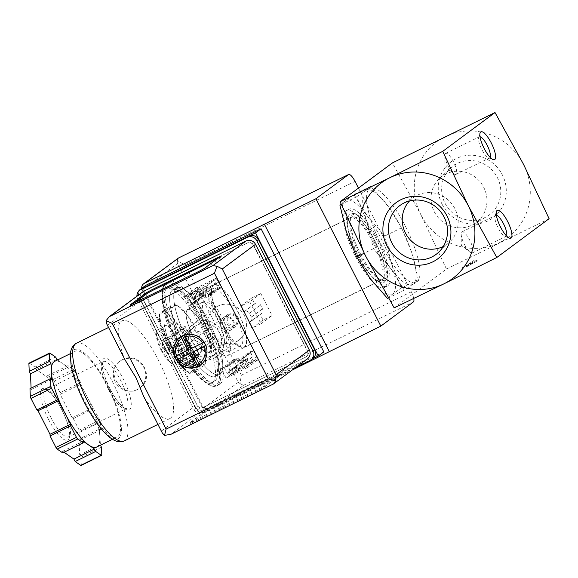 <?xml version="1.0" encoding="UTF-8"?>
<svg xmlns="http://www.w3.org/2000/svg" width="578" height="578" viewBox="0 0 578 578"><rect width="100%" height="100%" fill="white"/><g stroke="black" fill="none" stroke-linecap="round" stroke-linejoin="round"><path stroke-width="0.43" stroke-dasharray="2.89 2.17" d="M549.1 218.686L446.462 269.066L394.167 307.879M473.23 261.942L468.924 265.447L477.269 260.902L467.703 266.198L462.458 268.286L467.696 266.046L473.23 261.942L472.797 261.09L474.032 260.483L468.491 264.594L476.395 260.382L467.27 265.345L462.024 267.441L467.262 265.201L472.797 261.09M196.91 370.065L189.671 355.607A33.394 9.508 63.9 0 0 203.955 365.484L196.91 370.065L189.729 373.59L191.636 371.531L198.68 366.951L190.776 351.691L188.009 333.911L175.633 321.968L168.393 307.51L161.349 312.091L159.441 314.157L162.208 331.931L177.352 361.655L189.729 373.59M177.294 343.672L174.527 325.891A33.394 9.508 63.9 0 0 189.671 355.607L177.294 343.672L170.113 347.197M174.527 325.891L166.623 310.632L173.667 306.044A33.394 9.508 63.9 0 0 174.527 325.891M198.68 366.951L205.876 363.511L205.819 359.321A33.394 9.508 63.9 0 0 203.095 345.644L205.862 363.425L203.955 365.484A33.394 9.508 63.9 0 0 205.819 359.321M173.667 306.044L175.575 303.985L187.951 315.928A33.394 9.508 63.9 0 0 180.582 307.901A33.394 9.508 63.9 0 0 173.667 306.044M195.191 330.385L203.095 345.644A33.394 9.508 63.9 0 0 187.951 315.928L195.191 330.385L188.009 333.911M209.142 327.177A23.857 6.792 63.9 0 0 225.189 344.481A23.857 6.792 63.9 0 0 220.774 320.075A23.857 6.792 63.9 0 0 204.164 301.658A23.857 6.792 63.9 0 0 209.142 327.177M203.788 327.025A23.857 6.792 -116.1 0 1 208.766 352.544A23.857 6.792 -116.1 0 1 192.72 335.24A23.857 6.792 -116.1 0 1 187.742 309.714A23.857 6.792 -116.1 0 1 203.788 327.025M387.477 298.393L392.635 294.094L401.544 287.96L391.292 262.918L384.782 236.034L367.492 216.215A52.482 14.941 63.9 0 0 345.044 200.689A52.482 14.941 63.9 0 0 346.395 231.872A52.482 14.941 63.9 0 0 370.195 278.574A52.482 14.941 63.9 0 0 392.635 294.094A52.482 14.941 63.9 0 0 391.292 262.918A52.482 14.941 63.9 0 0 367.492 216.215L353.953 194.555L341.049 203.904M207.314 328.535A31.725 9.031 63.9 0 0 228.657 351.547A31.725 9.031 63.9 0 0 222.783 319.092A31.725 9.031 63.9 0 0 200.696 294.592A31.725 9.031 63.9 0 0 207.314 328.535M219.358 322.618A31.725 9.031 63.9 0 0 237.666 345.536A31.725 9.031 63.9 0 0 240.701 345.637A31.725 9.031 63.9 0 0 234.827 313.175A31.725 9.031 63.9 0 0 212.74 288.675A31.725 9.031 63.9 0 0 210.963 291.139A31.725 9.031 63.9 0 0 219.358 322.618M221.056 321.946A34.427 9.797 63.9 0 0 240.918 346.807A34.427 9.797 63.9 0 0 237.84 311.701A34.427 9.797 63.9 0 0 211.945 287.786A34.427 9.797 63.9 0 0 221.056 321.946M220.977 322.004A34.781 9.898 63.9 0 0 244.371 347.241A34.781 9.898 63.9 0 0 237.934 311.65A34.781 9.898 63.9 0 0 213.723 284.795A34.781 9.898 63.9 0 0 220.977 322.004M359.335 254.089A34.781 9.898 63.9 0 0 382.73 279.319A34.781 9.898 63.9 0 0 376.292 243.735A34.781 9.898 63.9 0 0 352.081 216.88A34.781 9.898 63.9 0 0 359.335 254.089M360.383 253.67A36.45 10.375 63.9 0 0 387.383 272.346A36.45 10.375 63.9 0 0 358.757 216.165A36.45 10.375 63.9 0 0 360.383 253.67M356.669 196.751L365.578 190.617L370.736 186.318L388.019 206.136L401.565 227.797L411.818 252.839L418.328 279.716L413.169 284.022L404.26 290.156L390.721 268.495L373.431 248.677L366.922 221.793L356.669 196.751L341.237 204.33M370.736 186.318L353.953 194.555M373.431 248.677L364.198 253.207M404.26 290.156L388.43 297.93M418.328 279.716L401.544 287.96M401.565 227.797L384.782 236.034M434.244 211.671A28.755 27.527 -126.6 0 0 473.75 224.192A28.755 27.527 -126.6 0 0 481.091 183.118A28.755 27.527 -126.6 0 0 439.656 178.255A28.755 27.527 -126.6 0 0 434.244 211.671M409.549 200.934A28.755 27.527 53.4 0 1 415.438 196.231A28.755 27.527 53.4 0 1 454.944 208.745A28.755 27.527 53.4 0 1 449.525 242.168A28.755 27.527 53.4 0 1 443.319 246.445M445.053 203.297A30.403 29.102 -126.6 0 0 486.82 216.526A30.403 29.102 -126.6 0 0 494.587 173.104A30.403 29.102 -126.6 0 0 450.775 167.967A30.403 29.102 -126.6 0 0 445.053 203.297M442.184 204.439A34.969 33.473 -126.6 0 0 501.054 209.229A34.969 33.473 -126.6 0 0 473.592 155.33A34.969 33.473 -126.6 0 0 442.184 204.439M446.462 269.066L420.957 214.857A59.635 57.092 -126.6 0 0 499.313 242.738A59.635 57.092 -126.6 0 0 523.596 164.47A59.635 57.092 -126.6 0 0 445.233 136.596A59.635 57.092 -126.6 0 0 420.957 214.857L392.375 162.924M381.09 244.443A52.482 14.941 63.9 0 0 416.398 282.512A52.482 14.941 63.9 0 0 406.681 228.823A52.482 14.941 63.9 0 0 370.144 188.291A52.482 14.941 63.9 0 0 381.09 244.443M365.578 190.617A52.482 14.941 63.9 0 0 366.922 221.793A52.482 14.941 63.9 0 0 377.188 246.358A52.482 14.941 63.9 0 0 390.721 268.495A52.482 14.941 63.9 0 0 412.497 284.427A52.482 14.941 63.9 0 0 413.169 284.022A52.482 14.941 63.9 0 0 411.818 252.839A52.482 14.941 63.9 0 0 388.019 206.136A52.482 14.941 63.9 0 0 366.242 190.205A52.482 14.941 63.9 0 0 365.578 190.617M176.63 344.806A52.482 14.941 63.9 0 0 211.938 382.874A52.482 14.941 63.9 0 0 202.221 329.185A52.482 14.941 63.9 0 0 165.684 288.653A52.482 14.941 63.9 0 0 176.63 344.806M178.681 343.802A52.482 14.941 63.9 0 0 213.99 381.87A52.482 14.941 63.9 0 0 204.272 328.174A52.482 14.941 63.9 0 0 167.736 287.649A52.482 14.941 63.9 0 0 178.681 343.802M180.856 343.007A57.251 16.3 63.9 0 0 219.373 384.543A57.251 16.3 63.9 0 0 208.774 325.963A57.251 16.3 63.9 0 0 168.921 281.753A57.251 16.3 63.9 0 0 180.856 343.007M182.966 341.446A48.184 13.713 63.9 0 0 215.377 376.401A48.184 13.713 63.9 0 0 206.462 327.105A48.184 13.713 63.9 0 0 172.916 289.889A48.184 13.713 63.9 0 0 182.966 341.446A48.184 13.713 63.9 0 0 215.377 376.401A48.184 13.713 63.9 0 0 206.462 327.105A48.184 13.713 63.9 0 0 172.916 289.889A48.184 13.713 63.9 0 0 182.966 341.446M187.07 339.43A48.184 13.713 63.9 0 0 219.488 374.385A48.184 13.713 63.9 0 0 210.565 325.089A48.184 13.713 63.9 0 0 177.02 287.873A48.184 13.713 63.9 0 0 187.07 339.43A48.184 13.713 63.9 0 0 219.488 374.385A48.184 13.713 63.9 0 0 210.565 325.089A48.184 13.713 63.9 0 0 177.02 287.873A48.184 13.713 63.9 0 0 187.07 339.43M159.485 318.254A33.394 9.508 63.9 0 0 162.208 331.931A33.394 9.508 63.9 0 0 177.352 361.655A33.394 9.508 63.9 0 0 184.729 369.674A33.394 9.508 63.9 0 0 191.636 371.531A33.394 9.508 63.9 0 0 190.776 351.691A33.394 9.508 63.9 0 0 175.633 321.968A33.394 9.508 63.9 0 0 161.349 312.091A33.394 9.508 63.9 0 0 159.485 318.254L159.427 314.071L166.623 310.632M175.575 303.985L168.393 307.51M164.159 348.281A7.16 2.037 63.9 0 0 168.971 353.476A7.16 2.037 63.9 0 0 169.462 352.103A7.16 2.037 63.9 0 0 167.483 345.817A7.16 2.037 63.9 0 0 164.058 341.078A7.16 2.037 63.9 0 0 162.664 340.63A7.16 2.037 63.9 0 0 164.159 348.281M163.747 348.483A7.16 2.037 63.9 0 0 168.559 353.678A7.16 2.037 63.9 0 0 167.237 346.359A7.16 2.037 63.9 0 0 162.252 340.832A7.16 2.037 63.9 0 0 163.747 348.483M161.197 350.376A18.128 5.159 63.9 0 0 171.659 363.468A18.128 5.159 63.9 0 0 170.04 344.979A18.128 5.159 63.9 0 0 156.407 332.386A18.128 5.159 63.9 0 0 161.197 350.376M161.797 350.138A19.081 5.433 63.9 0 0 172.815 363.923A19.081 5.433 63.9 0 0 174.635 363.981A19.081 5.433 63.9 0 0 171.102 344.459A19.081 5.433 63.9 0 0 157.823 329.72A19.081 5.433 63.9 0 0 156.754 331.201A19.081 5.433 63.9 0 0 161.797 350.138M169.188 346.511A19.081 5.433 63.9 0 0 182.027 360.354A19.081 5.433 63.9 0 0 178.494 340.832A19.081 5.433 63.9 0 0 165.207 326.093A19.081 5.433 63.9 0 0 169.188 346.511M169.101 346.576A19.464 5.542 63.9 0 0 180.336 360.636A19.464 5.542 63.9 0 0 178.595 340.782A19.464 5.542 63.9 0 0 163.95 327.264A19.464 5.542 63.9 0 0 169.101 346.576M171.204 345.738A22.802 6.488 63.9 0 0 184.36 362.211A22.802 6.488 63.9 0 0 182.323 338.954A22.802 6.488 63.9 0 0 165.171 323.109A22.802 6.488 63.9 0 0 171.204 345.738M474.466 261.335L474.032 260.483M468.924 265.447L468.491 264.594M477.269 260.902L476.836 260.057M476.821 261.234L476.395 260.382M467.703 266.198L467.27 265.345M462.458 268.286L462.024 267.441M462.899 267.961L462.465 267.108M467.696 266.046L467.262 265.201M448.058 165.908A11.726 3.338 63.9 0 0 453.672 173.675A11.726 3.338 63.9 0 0 455.948 174.412A11.726 3.338 63.9 0 0 453.773 162.411A11.726 3.338 63.9 0 0 445.609 153.358A11.726 3.338 63.9 0 0 444.807 155.612A11.726 3.338 63.9 0 0 448.058 165.908M480.007 136.726A11.726 3.338 63.9 0 0 479.314 136.813A11.726 3.338 63.9 0 0 478.656 137.723A11.726 3.338 63.9 0 0 481.756 149.362A11.726 3.338 63.9 0 0 488.526 157.83A11.726 3.338 63.9 0 0 489.645 157.873A11.726 3.338 63.9 0 0 490.137 157.375M464.423 244.451A11.726 3.338 63.9 0 0 470.037 252.218A11.726 3.338 63.9 0 0 472.313 252.962A11.726 3.338 63.9 0 0 470.145 240.961A11.726 3.338 63.9 0 0 461.974 231.901A11.726 3.338 63.9 0 0 461.172 234.155A11.726 3.338 63.9 0 0 464.423 244.451M496.372 215.276A11.726 3.338 63.9 0 0 495.678 215.356A11.726 3.338 63.9 0 0 495.021 216.266A11.726 3.338 63.9 0 0 498.128 227.905A11.726 3.338 63.9 0 0 504.89 236.38A11.726 3.338 63.9 0 0 506.017 236.416A11.726 3.338 63.9 0 0 506.501 235.918M191.585 298.306L189.851 294.91L202.517 288.689L204.244 292.092L191.585 298.306L202.437 290.25L203.933 295.091L201.187 296.435L198.261 290.705A2.384 2.283 53.4 0 1 199.237 287.577L214.835 279.918A2.384 2.283 53.4 0 1 217.971 281.031L220.89 286.76L218.101 288.133L215.095 284.036L202.437 290.25M230.521 374.725L228.794 371.329L241.452 365.115L243.186 368.511L230.521 374.725L231.8 373.778L230.066 370.382L227.024 366.3L224.278 367.651L233.852 360.549L236.604 359.198L239.646 363.273L252.304 357.06L250.765 352.24L253.554 350.875L256.48 356.604A2.384 2.283 53.4 0 1 255.505 359.733L239.906 367.391A2.384 2.283 53.4 0 1 236.77 366.279L233.852 360.549M224.127 317.286A7.16 6.849 -126.6 0 0 223.657 329.46A7.16 6.849 -126.6 0 0 234.328 324.222A7.16 6.849 -126.6 0 0 224.127 317.286M312.647 358.75L203.311 412.425A4.768 4.566 53.4 0 1 197.04 410.192L138.633 295.56A4.768 4.566 53.4 0 1 138.51 291.428M195.595 355.976L182.251 365.874L179.852 363.121L169.578 342.949L168.617 339.127L181.962 329.229L195.595 355.976L198.875 354.357L185.531 364.263L183.139 361.51L172.858 341.338L171.904 337.516L185.249 327.61L198.875 354.357M181.962 329.229L185.249 327.61M292.562 369.877L209.106 410.842A4.768 4.566 53.4 0 1 202.842 408.61L142.267 289.73A4.768 4.566 53.4 0 1 141.798 288.306M241.322 375.23L185.083 264.847L177.634 261.155L177.706 263.438L238.273 382.311L240 383.546L241.322 375.23L411.298 291.796L358.461 188.096M358.259 255.093A42.938 12.225 63.9 0 0 387.144 286.24A42.938 12.225 63.9 0 0 379.197 242.312A42.938 12.225 63.9 0 0 349.307 209.149A42.938 12.225 63.9 0 0 358.259 255.093M411.298 291.796A9.544 2.717 -116.1 0 1 413.754 298.494M323.81 351.886L208.846 408.314A4.768 4.566 53.4 0 1 202.582 406.081L144.175 291.449A4.768 4.566 53.4 0 1 145.432 285.604M177.634 261.155C177.208 259.356 177.504 258.301 178.537 257.998M240 383.546L243.439 385.367L209.106 410.842M168.617 339.127L171.904 337.516M169.578 342.949L172.858 341.338M182.251 365.874L185.531 364.263M179.852 363.121L183.139 361.51M179.657 355.571A5.058 1.438 -116.1 0 1 179.592 355.615A5.058 1.438 -116.1 0 1 176.066 351.706A5.058 1.438 -116.1 0 1 175.134 346.533A5.058 1.438 -116.1 0 1 178.595 350.319A5.058 1.438 -116.1 0 1 179.657 355.571M182.937 353.96A5.058 1.438 -116.1 0 1 182.872 353.996A5.058 1.438 -116.1 0 1 179.353 350.095A5.058 1.438 -116.1 0 1 178.414 344.921A5.058 1.438 -116.1 0 1 181.882 348.707A5.058 1.438 -116.1 0 1 182.937 353.96M198.052 290.409L195.639 291.753L198.052 290.409M208.398 288.14A2.384 2.283 53.4 0 0 205.262 287.02L203.788 287.743L208.528 295.242L211.317 293.87L208.398 288.14L217.971 281.031M189.851 294.91L199.237 287.577M202.517 288.689L203.788 287.743M211.317 293.87L220.89 286.76M208.528 295.242L218.101 288.133M204.244 292.092L215.095 284.036M198.781 294.542L201.195 293.198L198.781 294.542M189.663 294.679A2.384 2.283 53.4 0 0 188.688 297.815L191.607 303.544L194.36 302.193L192.864 297.359L191.13 293.964M194.36 302.193L203.933 295.091M191.607 303.544L201.187 296.435M227.024 366.3L236.604 359.198M228.794 371.329L239.646 363.273M236.987 366.828L234.574 368.172L236.987 366.828M241.452 365.115L252.304 357.06M245.932 366.842A2.384 2.283 53.4 0 0 246.9 363.714L243.981 357.977L241.192 359.35L244.458 367.565L255.505 359.733M241.192 359.35L250.765 352.24M243.981 357.977L253.554 350.875M237.724 370.96L240.13 369.617L237.724 370.96M224.278 367.651L227.197 373.381A2.384 2.283 53.4 0 0 230.333 374.501L231.8 373.778M243.186 368.511L244.458 367.565M230.246 314.324A5.867 5.614 -126.6 0 0 228.397 322.892A5.867 5.614 -126.6 0 0 236.402 324.258A5.867 5.614 -126.6 0 0 230.246 314.324M225.008 318.211A5.867 5.614 -126.6 0 0 223.159 326.78A5.867 5.614 -126.6 0 0 231.164 328.145A5.867 5.614 -126.6 0 0 225.008 318.211M192.662 335.283A24.095 6.857 63.9 0 0 208.868 352.761A24.095 6.857 63.9 0 0 204.41 328.109A24.095 6.857 63.9 0 0 187.633 309.505A24.095 6.857 63.9 0 0 192.662 335.283M206.621 328.427A24.095 6.857 63.9 0 0 222.826 345.904A24.095 6.857 63.9 0 0 218.368 321.26A24.095 6.857 63.9 0 0 201.599 302.648A24.095 6.857 63.9 0 0 206.621 328.427M204.099 330.298A34.947 9.949 63.9 0 0 227.609 355.651A34.947 9.949 63.9 0 0 221.143 319.894A34.947 9.949 63.9 0 0 196.816 292.909A34.947 9.949 63.9 0 0 204.099 330.298M357.24 255.129A34.947 9.949 63.9 0 0 380.75 280.474A34.947 9.949 63.9 0 0 374.284 244.725A34.947 9.949 63.9 0 0 349.95 217.733A34.947 9.949 63.9 0 0 357.24 255.129M355.391 256.502A42.938 12.225 63.9 0 0 384.276 287.649A42.938 12.225 63.9 0 0 376.321 243.721A42.938 12.225 63.9 0 0 346.432 210.558A42.938 12.225 63.9 0 0 355.391 256.502M180.141 337.321A17.174 16.444 53.4 0 1 180.242 337.241A17.174 16.444 53.4 0 1 181.095 336.649L181.008 336.721A17.174 16.444 53.4 0 1 182.597 335.818A17.174 16.444 53.4 0 1 184.288 335.11L184.382 335.038A17.174 16.444 53.4 0 1 204.301 342.125L204.207 342.198A17.174 16.444 53.4 0 1 205.168 343.845A17.174 16.444 53.4 0 1 205.941 345.593L206.035 345.521A17.174 16.444 53.4 0 1 200.718 364.826A17.174 16.444 53.4 0 1 200.617 364.899M181.875 338.433L181.095 336.649M184.382 335.038L185.162 336.815M202.553 343.007L204.301 342.125L206.035 345.543L204.287 346.403M187.026 332.531A17.174 16.444 -126.6 0 0 184.577 334.026A17.174 16.444 -126.6 0 0 181.615 357.616A17.174 16.444 -126.6 0 0 205.053 361.611A17.174 16.444 -126.6 0 0 208.86 339.257A17.174 16.444 -126.6 0 0 187.026 332.531M197.105 325.053A17.174 16.444 -126.6 0 0 194.656 326.548A17.174 16.444 -126.6 0 0 191.686 350.138A17.174 16.444 -126.6 0 0 215.132 354.133A17.174 16.444 -126.6 0 0 218.939 331.779A17.174 16.444 -126.6 0 0 197.105 325.053M125.245 360.253L123.439 356.034A54.39 15.483 -116.1 0 1 121.936 320.898A54.39 15.483 -116.1 0 1 159.803 362.905A54.39 15.483 -116.1 0 1 169.867 418.551A54.39 15.483 -116.1 0 1 145.887 400.099L143.633 396.342M122.218 359.754C139.233 350.109 156.356 376.993 139.76 388.004C124.118 400.901 103.657 371.957 119.87 361.199L122.218 359.754M96.634 447.054A47.707 13.583 63.9 0 0 99.886 436.889L100.449 445.183M57.518 359.964L62.417 363.352A47.707 13.583 63.9 0 0 54.592 361.402M99.546 429.035L99.886 436.889A47.707 13.583 63.9 0 0 86.686 396.009L99.727 420.105A2.384 0.679 -116.1 0 1 100.384 422.15L100.717 429.844L99.546 429.035L79.02 439.107L79.699 454.821L80.942 457.256L81.274 464.95A2.384 0.679 -116.1 0 1 81.108 465.456M80.689 384.247L86.686 396.009A47.707 13.583 63.9 0 0 62.417 363.352L68.074 367.261L68.002 365.636L73.536 369.465A2.384 0.679 -116.1 0 1 74.75 371.098L80.624 382.614L80.689 384.247L60.163 394.319L72.156 417.851L73.327 418.66L79.193 430.184A2.384 0.679 -116.1 0 1 79.858 432.228L80.19 439.916L79.02 439.107M162.302 432.965L145.887 400.099M123.439 356.034L106.59 323.622M207.307 410.879L281.356 374.457L264.601 386.935L259.392 389.767L193.695 422.012L190.697 423.212L207.307 410.879L206.881 410.033L280.778 373.756L264.168 386.082L258.958 388.922L190.119 422.511L206.881 410.033M307.467 358.815A7.16 6.849 53.4 0 1 306.448 359.437L204.222 409.614A7.16 6.849 53.4 0 1 194.815 406.269L140.953 300.553A7.16 6.849 53.4 0 1 142.845 291.782M312.799 358.642A7.16 6.849 53.4 0 1 311.78 359.263L205.031 411.659A7.16 6.849 53.4 0 1 195.631 408.314L139.385 297.93A7.16 6.849 53.4 0 1 141.278 289.159M295.589 367.63L203.369 412.894A7.16 6.849 53.4 0 1 193.97 409.549L137.723 299.166A7.16 6.849 53.4 0 1 136.928 296.174M197.091 405.099L143.221 299.382A4.768 4.566 53.4 0 1 145.165 293.118L247.398 242.941A4.768 4.566 53.4 0 1 253.67 245.173L307.532 350.882A4.768 4.566 53.4 0 1 305.589 357.146L203.355 407.331A4.768 4.566 53.4 0 1 197.091 405.099L143.004 299.549A4.768 4.566 53.4 0 1 144.948 293.284L247.174 243.107A4.768 4.566 53.4 0 1 253.446 245.332L307.308 351.048A4.768 4.566 53.4 0 1 305.365 357.312L203.138 407.49A4.768 4.566 53.4 0 1 196.867 405.265M180.054 328.391L184.982 325.97L200.125 355.687L195.198 358.107L180.054 328.391L165.655 339.069L170.582 336.656L184.982 325.97M251.798 297.952L260.83 293.516L272.079 315.595L263.048 320.024L260.122 314.295L260.945 313.89A3.815 3.656 53.4 0 0 262.499 308.883L260.555 305.061A3.815 3.656 53.4 0 0 255.541 303.277L254.717 303.681L251.798 297.952L240.723 306.167L249.754 301.73L260.83 293.516M200.356 297.721L195.595 288.386L216.945 277.902L221.706 287.244L216.165 289.968L215.731 289.116A3.815 3.656 53.4 0 0 210.717 287.331L207.018 289.144A3.815 3.656 53.4 0 0 205.465 294.151L205.898 295.004L200.356 297.721L189.281 305.943L184.526 296.601L195.595 288.386M232.37 360.556L237.912 357.84L238.346 358.685A3.815 3.656 53.4 0 0 243.36 360.47L247.059 358.656A3.815 3.656 53.4 0 0 248.612 353.649L248.179 352.797L253.72 350.08L258.482 359.422L237.132 369.898L232.37 360.556L221.302 368.778L226.843 366.055L237.912 357.84M217.957 306.073A20.035 19.182 -126.6 0 0 215.095 307.814A20.035 19.182 -126.6 0 0 211.635 335.334A20.035 19.182 -126.6 0 0 238.981 339.994A20.035 19.182 -126.6 0 0 243.425 313.912A20.035 19.182 -126.6 0 0 217.957 306.073M85.154 402.331A47.707 13.583 63.9 0 0 117.247 436.939A47.707 13.583 63.9 0 0 108.411 388.127A47.707 13.583 63.9 0 0 75.198 351.279A47.707 13.583 63.9 0 0 85.154 402.331M195.805 322.51A20.035 19.182 -126.6 0 0 192.951 324.244A20.035 19.182 -126.6 0 0 189.49 351.771A20.035 19.182 -126.6 0 0 216.837 356.431A20.035 19.182 -126.6 0 0 221.28 330.349A20.035 19.182 -126.6 0 0 195.805 322.51M226.843 366.055L227.277 366.907L238.346 358.685M248.179 352.797L237.103 361.019L237.536 361.864A3.815 3.656 53.4 0 1 235.983 366.878L232.291 368.692A3.815 3.656 53.4 0 1 227.277 366.907M237.103 361.019L242.652 358.295L253.72 350.08M242.652 358.295L247.406 367.637L258.482 359.422M247.406 367.637L226.056 378.12L237.132 369.898M226.056 378.12L221.302 368.778M184.526 296.601L205.876 286.124L216.945 277.902M205.876 286.124L210.63 295.459L221.706 287.244M210.63 295.459L205.089 298.183L216.165 289.968M205.089 298.183L204.655 297.33L215.731 289.116M205.898 295.004L194.822 303.219L194.396 302.373A3.815 3.656 53.4 0 1 195.949 297.367L199.641 295.553A3.815 3.656 53.4 0 1 204.655 297.33M194.822 303.219L189.281 305.943M249.754 301.73L261.003 323.81L272.079 315.595M261.003 323.81L251.972 328.246L263.048 320.024M251.972 328.246L249.053 322.51L260.122 314.295M249.053 322.51L260.945 313.89M254.717 303.681L244.465 311.499A3.815 3.656 53.4 0 1 249.479 313.283L251.43 317.098A3.815 3.656 53.4 0 1 249.869 322.112M243.641 311.896L240.723 306.167M170.582 336.656L185.726 366.373L200.125 355.687M185.726 366.373L180.798 368.793L195.198 358.107M180.798 368.793L165.655 339.069M51.68 379.421L31.154 389.5L31.096 388.141M29.984 388.691L31.154 389.5M83.16 441.195L62.626 451.274L62.699 452.899M64.035 452.242L62.626 451.274M101.468 447.177L80.942 457.256M100.225 444.742L79.699 454.821M100.717 429.844L80.19 439.916M93.853 408.588L73.327 418.66M92.682 407.779L72.156 417.851M80.624 382.614L60.09 392.693L60.163 394.319M68.002 365.636L47.475 375.714L53.01 379.536A2.384 0.679 -116.1 0 1 54.224 381.177L60.09 392.693M68.074 367.261L47.541 377.34L47.475 375.714M56.76 359.444L36.233 369.515L47.541 377.34M55.517 357.002L34.991 367.081L36.233 369.515M29.059 363.15A2.384 0.679 -116.1 0 1 29.456 363.251L34.991 367.081M110.03 389.008A28.625 8.15 63.9 0 0 131.235 403.668A28.625 8.15 63.9 0 0 108.751 359.545A28.625 8.15 63.9 0 0 110.03 389.008M217.74 258.467L221.287 257L204.677 269.326L199.468 272.166L133.778 304.411L130.635 305.755L133.894 303.291M137.145 389.637A16.697 15.989 53.4 0 1 115.918 383.098A16.697 15.989 53.4 0 1 119.617 361.373A16.697 15.989 53.4 0 1 122.001 359.921A16.697 15.989 53.4 0 1 143.228 366.459A16.697 15.989 53.4 0 1 139.522 388.185A16.697 15.989 53.4 0 1 137.145 389.637M191.571 341.446A7.16 6.849 -126.6 0 0 189.317 351.901A7.16 6.849 -126.6 0 0 199.078 353.563A7.16 6.849 -126.6 0 0 191.571 341.446M228.888 315.545A5.693 5.448 -126.6 0 0 228.512 325.233A5.693 5.448 -126.6 0 0 237.002 321.065A5.693 5.448 -126.6 0 0 228.888 315.545M227.884 314.497A7.16 6.849 -126.6 0 0 225.63 324.952A7.16 6.849 -126.6 0 0 235.391 326.613A7.16 6.849 -126.6 0 0 227.884 314.497M176.565 360.015L174.831 356.619M181.008 336.721L184.288 335.11M204.207 342.198L205.631 341.165L207.358 344.56L205.941 345.593M199.771 365.484L196.484 367.102M182.431 335.926L180.957 336.627M182.287 335.637L185.567 334.026L184.245 335.016M185.567 334.026L192.496 347.616L191.166 348.599M192.496 347.616L205.631 341.165M207.358 344.56L205.71 345.369M194.222 351.012L201.144 364.595L199.815 365.585M201.144 364.595L199.764 365.274M176.203 355.94L174.744 356.662M176.073 355.672L189.208 349.228M177.8 344.459A56.297 16.025 63.9 0 0 219.503 373.294A56.297 16.025 63.9 0 0 175.293 286.522A56.297 16.025 63.9 0 0 177.8 344.459M178.4 344.213A57.251 16.3 63.9 0 0 216.909 385.75A57.251 16.3 63.9 0 0 206.31 327.177A57.251 16.3 63.9 0 0 166.457 282.96A57.251 16.3 63.9 0 0 178.4 344.213M177.706 263.438L142.267 289.73M238.273 382.311L202.842 408.61M243.439 385.367L413.407 301.926M185.083 264.847L355.051 181.405M138.633 295.56L144.175 291.449M203.311 412.425L208.846 408.314M197.04 410.192L202.582 406.081M205.262 287.02L214.835 279.918M188.688 297.815L198.261 290.705M246.9 363.714L256.48 356.604M230.333 374.501L239.906 367.391M227.197 373.381L236.77 366.279M124.299 440.92A54.39 15.483 63.9 0 0 114.227 385.273A54.39 15.483 63.9 0 0 76.361 343.274M204.222 409.614L171.001 434.273L273.228 384.088L306.448 359.437M137.723 299.166L139.385 297.93M310.119 360.499L311.78 359.263M203.369 412.894L205.031 411.659M193.97 409.549L195.631 408.314M107.732 325.212L140.953 300.553M161.594 430.928L194.815 406.269M84.706 402.656A49.621 14.125 63.9 0 0 121.467 428.074A49.621 14.125 63.9 0 0 82.495 351.597A49.621 14.125 63.9 0 0 84.706 402.656M232.291 368.692L243.36 360.47M235.983 366.878L247.059 358.656M237.536 361.864L248.612 353.649M199.641 295.553L210.717 287.331M195.949 297.367L207.018 289.144M194.396 302.373L205.465 294.151M251.43 317.098L262.499 308.883M249.479 313.283L260.555 305.061M244.465 311.499L255.541 303.277M101.8 454.872L81.274 464.95M100.384 422.15L79.858 432.228M99.727 420.105L79.193 430.184M74.75 371.098L54.224 381.177M73.536 369.465L53.01 379.536M49.983 353.172L29.456 363.251M108.527 389.601A26.241 7.471 63.9 0 0 126.177 408.639A26.241 7.471 63.9 0 0 121.322 381.791A26.241 7.471 63.9 0 0 103.057 361.525A26.241 7.471 63.9 0 0 108.527 389.601M51.045 417.815A26.241 7.471 63.9 0 0 68.703 436.852A26.241 7.471 63.9 0 0 63.84 410.004A26.241 7.471 63.9 0 0 45.575 389.738A26.241 7.471 63.9 0 0 51.045 417.815M48.444 419.238A28.625 8.15 63.9 0 0 69.649 433.897A28.625 8.15 63.9 0 0 47.165 389.782A28.625 8.15 63.9 0 0 48.444 419.238M212.09 407.194L212.523 408.046M277.78 374.949L278.213 375.801M280.778 373.756L281.211 374.602M264.168 386.082L264.601 386.935M258.958 388.922L259.392 389.767M193.269 421.167L193.695 422.012M190.27 422.359L190.697 423.212M221.287 257L220.854 256.155M204.677 269.326L204.244 268.481M199.468 272.166L199.034 271.313M133.778 304.411L133.345 303.566M130.78 305.603L130.404 304.881M180.582 307.901L177.771 305.668M208.766 352.544L225.189 344.481M187.742 309.714L204.164 301.658M228.657 351.547L240.701 345.637M200.696 294.592L212.74 288.675M237.666 345.536L240.918 346.807M210.963 291.139L211.945 287.786M244.371 347.241L382.73 279.319L383.655 278.206C384.688 276.046 384.493 271.739 383.07 265.295C381.422 258.496 378.662 251.192 374.782 243.374C370.115 234.177 365.31 226.966 360.376 221.75C357.471 218.831 355.195 217.191 353.555 216.837L352.081 216.88L213.723 284.795M357.457 255.136C353.021 246.351 349.943 238.143 348.223 230.521C346.995 224.972 346.843 220.651 347.761 217.538L348.982 215.189L350.564 213.903C351.063 213.528 353.837 211.989 359.95 216.772C368.056 223.159 379.688 242.413 384.905 259.377C387.563 267.939 388.272 274.391 387.029 278.733L384.218 282.31C383.727 282.678 380.924 284.239 374.689 279.275C368.865 274.131 363.121 266.09 357.457 255.136M473.75 224.192L486.82 216.526M439.656 178.255L450.775 167.967M415.438 196.231L402.367 203.897M449.525 242.168L438.406 252.456M412.497 284.427L416.398 282.512M366.242 190.205L370.144 188.291M211.938 382.874L213.99 381.87M165.684 288.653L167.736 287.649M219.373 384.543L216.909 385.75C208.586 390.258 191.108 370.744 177.771 344.488C163.379 316.397 157.137 286.926 166.457 282.96L168.921 281.753M215.377 376.401L219.488 374.385L215.377 376.401M172.916 289.889L177.02 287.873L172.916 289.889M169.462 352.103L169.376 345.304L164.058 341.078M168.559 353.678L168.971 353.476M162.252 340.832L162.664 340.63M171.659 363.468L172.815 363.923M156.407 332.386L156.754 331.201M174.635 363.981L182.027 360.354M157.823 329.72L165.207 326.093M180.336 360.636L184.36 362.211M163.95 327.264L165.171 323.109M184.729 369.674L187.532 371.907M444.807 155.612L444.952 166.746L453.672 173.675M455.948 174.412L489.645 157.873M445.609 153.358L479.314 136.813M488.526 157.83L493.077 159.615M478.656 137.723L480.029 133.034M461.172 234.155L461.316 245.289L470.037 252.218M472.313 252.962L506.017 236.416M461.974 231.901L495.678 215.356M504.89 236.38L509.442 238.158M495.021 216.266L496.394 211.577M179.592 355.615L182.872 353.996M175.134 346.533L178.414 344.921M189.324 294.888L198.897 287.786M246.271 366.633L255.844 359.53M240.13 369.617L238.403 366.221M236.308 371.567L234.574 368.172M201.195 293.198L199.461 289.802M197.365 295.148L195.639 291.753M229.415 314.837L224.177 318.724M236.402 324.258L231.164 328.145M208.868 352.761L222.826 345.904M187.633 309.505L201.599 302.648M227.609 355.651L380.75 280.474M196.816 292.909L349.95 217.733M384.276 287.649L387.144 286.24M346.432 210.558L349.307 209.149M194.656 326.548L184.577 334.026M215.132 354.133L205.053 361.611M157.939 424.404L169.867 418.551M108.548 327.473L121.936 320.898M112.479 439.28L117.247 436.939M70.437 353.62L75.198 351.279M215.095 307.814L192.951 324.244M238.981 339.994L216.837 356.431M236.532 366.546L247.601 358.324M195.4 297.692L206.476 289.477M250.419 321.78L261.487 313.558M110.102 388.929C104.842 378.149 102.292 369.776 102.451 363.815L103.057 361.525L45.568 389.745C45.236 388.813 47.143 390.172 51.29 393.82C58.624 401.5 67.243 419.129 68.876 429.31C69.96 438.839 68.356 436.195 68.695 436.852L126.185 408.639L124.017 407.728L120.108 404.166C116.684 400.316 113.346 395.236 110.102 388.929M280.922 373.605L281.356 374.457M190.119 422.511L190.552 423.356M221.432 256.849L221.006 256.003M130.635 305.755L130.202 304.909M226.865 315.118L190.552 342.068M235.391 326.613L199.078 353.563"/><path stroke-width="0.87" d="M340.081 201.736L365.585 255.946L394.167 307.879L443.947 283.827A59.635 57.092 -126.6 0 0 468.231 205.566A59.635 57.092 -126.6 0 0 389.868 177.684L340.081 201.736L392.375 162.924L495.021 112.544L523.596 164.47L549.1 218.686L496.805 257.492L468.231 205.566L442.726 151.357L389.868 177.684A59.635 57.092 -126.6 0 0 365.585 255.946A59.635 57.092 -126.6 0 0 443.947 283.827L496.805 257.492M341.049 203.904L339.886 204.995L346.395 231.872L356.648 256.914L370.195 278.574L387.477 298.393L388.43 297.93M341.237 204.33L339.886 204.995M364.198 253.207L356.648 256.914M443.319 246.445A28.755 27.527 53.4 0 1 408.09 237.298A28.755 27.527 53.4 0 1 409.549 200.934M444.128 217.126A30.403 29.102 53.4 0 1 438.406 252.456A30.403 29.102 53.4 0 1 431.752 257.022A30.403 29.102 53.4 0 1 392.31 243.764A30.403 29.102 53.4 0 1 402.367 203.897A30.403 29.102 53.4 0 1 444.128 217.126M432.763 261.877A34.969 33.473 53.4 0 1 382.918 227.992A34.969 33.473 53.4 0 1 435.039 202.401A34.969 33.473 53.4 0 1 432.763 261.877M500.497 226.959A15.505 4.414 63.9 0 0 509.442 238.158A15.505 4.414 63.9 0 0 508.055 222.349A15.505 4.414 63.9 0 0 496.394 211.577A15.505 4.414 63.9 0 0 500.497 226.959M484.133 148.416A15.505 4.414 63.9 0 0 493.077 159.615A15.505 4.414 63.9 0 0 491.69 143.799A15.505 4.414 63.9 0 0 480.029 133.034A15.505 4.414 63.9 0 0 484.133 148.416M495.021 112.544L442.726 151.357M490.137 157.375A11.726 3.338 63.9 0 0 487.478 145.873A11.726 3.338 63.9 0 0 480.007 136.726M506.501 235.918A11.726 3.338 63.9 0 0 503.843 224.416A11.726 3.338 63.9 0 0 496.372 215.276M138.51 291.428A4.768 4.566 53.4 0 1 140.577 289.303L255.534 232.869L318.268 355.997L312.647 358.75M413.754 298.494A9.544 2.717 -116.1 0 1 413.407 301.926L380.823 326.115L292.562 369.877M143.532 283.885L178.356 258.07L348.512 174.563L315.928 198.745L144.211 283.473A4.768 4.566 53.4 0 0 141.798 288.306M358.461 188.096L355.051 181.405A9.544 2.717 -116.1 0 0 348.635 174.484A9.544 2.717 -116.1 0 0 348.512 174.563M380.823 326.115L315.928 198.745M329.402 351.792L264.507 224.423M139.898 289.715L145.432 285.604A4.768 4.566 53.4 0 1 146.111 285.192L261.075 228.765L323.81 351.886L318.268 355.997M255.534 232.869L261.075 228.765M182.489 335.905A17.174 16.444 -126.6 0 0 180.04 337.393A17.174 16.444 -126.6 0 0 177.07 360.983A17.174 16.444 -126.6 0 0 200.515 364.978A17.174 16.444 -126.6 0 0 204.323 342.624A17.174 16.444 -126.6 0 0 182.489 335.905M200.617 364.899A17.174 16.444 53.4 0 1 199.858 365.419L199.771 365.484A17.174 16.444 53.4 0 1 198.175 366.387A17.174 16.444 53.4 0 1 196.484 367.102L196.578 367.03A17.174 16.444 53.4 0 1 176.658 359.942L176.565 360.015A17.174 16.444 53.4 0 1 175.604 358.36A17.174 16.444 53.4 0 1 174.831 356.619L174.924 356.547A17.174 16.444 53.4 0 1 180.141 337.321M185.162 336.815L191.166 348.599L202.553 343.007A15.266 14.616 -126.6 0 0 185.162 336.815M198.897 363.779A15.266 14.616 -126.6 0 0 204.287 346.403L192.893 351.995L199.858 365.419M196.578 367.03L189.613 353.606L176.658 359.942M187.879 350.21L181.875 338.433A15.266 14.616 -126.6 0 0 176.485 355.802L189.208 349.228L182.431 335.926M174.924 356.547L176.485 355.802M112.226 323.42L166.096 429.136L164.52 435.415L162.302 432.965L143.64 396.342L136.032 377.745L125.245 360.253L106.59 323.622L106.063 320.689L112.226 323.42L214.46 273.235L217.003 266.234L222.277 268.98L255.498 244.328L309.36 350.044A7.16 6.849 53.4 0 1 307.467 358.815L273.228 384.088M106.063 320.689L109.336 316.65L142.845 291.782A7.16 6.849 53.4 0 1 143.864 291.16L246.098 240.983A7.16 6.849 53.4 0 1 255.498 244.328M130.346 304.758L146.957 292.432L152.166 289.592L221.006 256.003L204.244 268.481L199.034 271.313L130.404 304.881M51.507 388.351A2.384 0.679 -116.1 0 1 50.842 386.306L50.51 378.612L51.68 379.421L51.341 371.567A47.707 13.583 63.9 0 0 64.541 412.446L51.507 388.351L30.974 398.43A2.384 0.679 -116.1 0 1 30.316 396.385L29.984 388.691L50.51 378.612M70.538 424.209L64.541 412.446A47.707 13.583 63.9 0 0 88.81 445.103L83.16 441.195L83.225 442.82L77.69 438.991A2.384 0.679 -116.1 0 1 76.477 437.358L70.603 425.841L70.538 424.209L50.004 434.288L38.018 410.756L36.848 409.947L30.974 398.43M100.449 445.183L101.468 447.177L101.8 454.872A2.384 0.679 -116.1 0 1 101.634 455.377A2.384 0.679 -116.1 0 1 101.244 455.283L95.71 451.454L94.467 449.019L88.81 445.103A47.707 13.583 63.9 0 0 96.634 447.054L112.479 439.28M70.437 353.62L54.592 361.402A47.707 13.583 63.9 0 0 51.341 371.567L51.001 363.714L49.759 361.279L49.426 353.584A2.384 0.679 -116.1 0 1 49.592 353.079A2.384 0.679 -116.1 0 1 49.983 353.172L55.517 357.002L57.518 359.964M136.928 296.174A7.16 6.849 53.4 0 1 139.616 290.394L141.278 289.159A7.16 6.849 53.4 0 1 142.296 288.538L249.046 236.142A7.16 6.849 53.4 0 1 258.445 239.487L314.692 349.871A7.16 6.849 53.4 0 1 312.799 358.642L311.137 359.877A7.16 6.849 53.4 0 1 310.119 360.499L295.589 367.63M139.616 290.394A7.16 6.849 53.4 0 1 140.635 289.773L247.384 237.37A7.16 6.849 53.4 0 1 256.791 240.723L313.03 351.106A7.16 6.849 53.4 0 1 311.137 359.877M109.336 316.65L212.877 265.634L217.003 266.234M222.277 268.98L276.139 374.696L275.46 380.96L273.958 383.684M171.001 434.273L164.52 435.415M166.096 429.136L268.322 378.951L275.46 380.96M49.759 361.279L29.232 371.351L28.9 363.663A2.384 0.679 -116.1 0 1 29.059 363.15L49.592 353.079M51.001 363.714L30.475 373.793L29.232 371.351M31.096 388.141L30.475 373.793M57.374 399.868L36.848 409.947M58.544 400.677L38.018 410.756M70.603 425.841L50.076 435.913L50.004 434.288M83.225 442.82L62.699 452.899L57.164 449.07A2.384 0.679 -116.1 0 1 55.95 447.437L50.076 435.913M94.467 449.019L73.941 459.091L64.035 452.242M95.71 451.454L75.183 461.533L73.941 459.091M101.634 455.377L81.108 465.456A2.384 0.679 -116.1 0 1 80.718 465.362L75.183 461.533M133.894 303.291L147.39 293.277L152.599 290.438L217.74 258.467M205.71 345.369L192.893 351.995M199.764 365.274L196.831 366.972M197.864 366.206L190.935 352.623L189.613 353.606M190.935 352.623L176.55 359.993M177.8 359.068L176.203 355.94M178.537 257.998L144.211 283.473M140.577 289.303L146.111 285.192M178.219 359.198A15.266 14.616 -126.6 0 0 195.61 365.39M124.299 440.92C120.419 442.726 115.983 441.845 110.99 438.283C104.062 433.572 94.098 421.304 84.561 402.808C77.618 389.03 73.117 376.43 71.065 365.014L70.321 355.195C70.559 349.249 72.575 345.276 76.361 343.274A54.39 15.483 63.9 0 0 87.704 401.464A54.39 15.483 63.9 0 0 124.299 440.92L157.939 424.404M212.877 265.634L246.098 240.983M110.644 315.819L143.864 291.16M268.322 378.951L214.46 273.235M276.139 374.696L309.36 350.044M140.635 289.773L142.296 288.538M247.384 237.37L249.046 236.142M256.791 240.723L258.445 239.487M313.03 351.106L314.692 349.871M49.426 353.584L28.9 363.663M50.842 386.306L30.316 396.385M76.477 437.358L55.95 447.437M77.69 438.991L57.164 449.07M101.244 455.283L80.718 465.362M152.599 290.438L152.166 289.592M147.39 293.277L146.957 292.432M218.238 258.091L217.855 257.347M178.356 258.07L348.635 174.484M76.361 343.274L108.548 327.473M170.582 434.483L273.459 383.987"/></g></svg>
